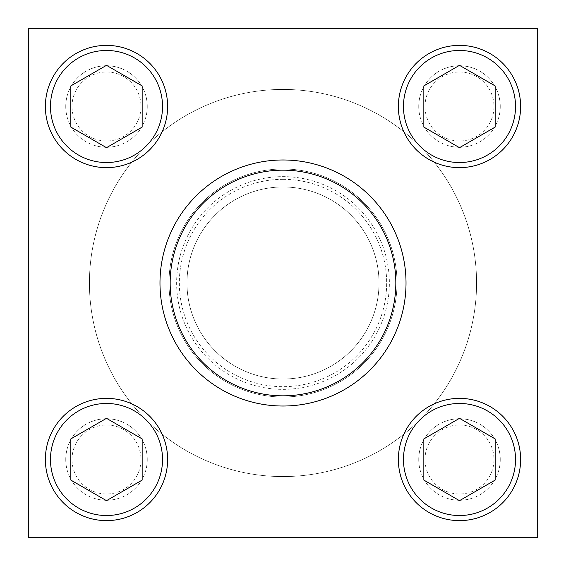 <?xml version="1.0" encoding="UTF-8"?>
<svg xmlns="http://www.w3.org/2000/svg" width="566" height="566" viewBox="0 0 566 566"><rect width="100%" height="100%" fill="white"/><g stroke="black" fill="none" stroke-linecap="round" stroke-linejoin="round"><path stroke-width="0.42" stroke-dasharray="2.83 2.12" d="M45.372 459.5A61.128 61.128 0 0 1 137.064 406.558A61.128 61.128 0 0 1 137.064 512.435A61.128 61.128 0 0 1 45.372 459.5M398.372 106.5A61.128 61.128 0 0 1 490.064 53.565A61.128 61.128 0 0 1 490.064 159.442A61.128 61.128 0 0 1 398.372 106.5M45.372 106.5A61.128 61.128 0 0 1 137.064 53.565A61.128 61.128 0 0 1 137.064 159.442A61.128 61.128 0 0 1 45.372 106.5M398.372 459.5A61.128 61.128 0 0 1 490.064 406.558A61.128 61.128 0 0 1 490.064 512.435A61.128 61.128 0 0 1 398.372 459.5M283 168.993A114.007 114.007 0 0 0 168.993 283A114.007 114.007 0 0 0 283 397.007A114.007 114.007 0 0 0 397.007 283A114.007 114.007 0 0 0 283 168.993A114.007 114.007 0 0 1 381.732 340.003A114.007 114.007 0 0 1 184.268 340.003A114.007 114.007 0 0 1 283 168.993A114.007 114.007 0 0 1 381.732 340.003A114.007 114.007 0 0 1 184.268 340.003A114.007 114.007 0 0 1 283 168.993A114.007 114.007 0 0 1 397.007 283A114.007 114.007 0 0 1 283 397.007A114.007 114.007 0 0 1 168.993 283A114.007 114.007 0 0 1 283 168.993M283 159.98A123.02 123.02 0 0 1 389.535 344.51A123.02 123.02 0 0 1 176.465 344.51A123.02 123.02 0 0 1 283 159.98A123.02 123.02 0 0 0 159.98 283A123.02 123.02 0 0 0 283 406.02A123.02 123.02 0 0 0 406.02 283A123.02 123.02 0 0 0 283 159.98A123.02 123.02 0 0 1 389.535 344.51A123.02 123.02 0 0 1 176.465 344.51A123.02 123.02 0 0 1 283 159.98M28.3 28.3L28.3 537.7L537.7 537.7L537.7 28.3L28.3 28.3M476.572 283A193.572 193.572 0 0 0 283 89.428A193.572 193.572 0 0 0 89.428 283A193.572 193.572 0 0 0 283 476.572A193.572 193.572 0 0 0 476.572 283A193.572 193.572 0 0 0 283 89.428A193.572 193.572 0 0 1 450.635 379.786A193.572 193.572 0 0 1 115.365 379.786A193.572 193.572 0 0 1 283 89.428A193.572 193.572 0 0 0 89.428 283A193.572 193.572 0 0 0 283 476.572A193.572 193.572 0 0 0 476.572 283M147.252 459.5A40.752 40.752 0 0 0 106.5 418.748A40.752 40.752 0 0 0 65.748 459.5A40.752 40.752 0 0 0 106.5 500.252A40.752 40.752 0 0 0 147.252 459.5M147.252 106.5A40.752 40.752 0 0 0 106.5 65.748A40.752 40.752 0 0 0 65.748 106.5A40.752 40.752 0 0 0 106.5 147.252A40.752 40.752 0 0 0 147.252 106.5M500.252 459.5A40.752 40.752 0 0 0 459.5 418.748A40.752 40.752 0 0 0 418.748 459.5A40.752 40.752 0 0 0 459.5 500.252A40.752 40.752 0 0 0 500.252 459.5M500.252 106.5A40.752 40.752 0 0 0 459.5 65.748A40.752 40.752 0 0 0 418.748 106.5A40.752 40.752 0 0 0 459.5 147.252A40.752 40.752 0 0 0 500.252 106.5M379.022 283A96.022 96.022 0 0 0 283 186.978A96.022 96.022 0 0 0 186.978 283A96.022 96.022 0 0 0 283 379.022A96.022 96.022 0 0 0 379.022 283M283 186.978A96.022 96.022 0 0 1 366.16 331.011A96.022 96.022 0 0 1 199.84 331.011A96.022 96.022 0 0 1 283 186.978A96.022 96.022 0 0 1 366.16 331.011A96.022 96.022 0 0 1 199.84 331.011A96.022 96.022 0 0 1 283 186.978A96.022 96.022 0 0 1 379.022 283A96.022 96.022 0 0 1 283 379.022A96.022 96.022 0 0 1 186.978 283A96.022 96.022 0 0 1 283 186.978M424.995 106.5A34.505 34.505 0 0 1 476.749 76.622A34.505 34.505 0 0 1 476.749 136.378A34.505 34.505 0 0 1 424.995 106.5M418.748 106.5A40.752 40.752 0 0 1 479.876 71.21A40.752 40.752 0 0 1 479.876 141.797A40.752 40.752 0 0 1 418.748 106.5M72.002 106.5A34.505 34.505 0 0 1 123.756 76.622A34.505 34.505 0 0 1 123.756 136.378A34.505 34.505 0 0 1 72.002 106.5M65.748 106.5A40.752 40.752 0 0 1 126.876 71.21A40.752 40.752 0 0 1 126.876 141.797A40.752 40.752 0 0 1 65.748 106.5M72.002 459.5A34.505 34.505 0 0 1 123.756 429.622A34.505 34.505 0 0 1 123.756 489.378A34.505 34.505 0 0 1 72.002 459.5M65.748 459.5A40.752 40.752 0 0 1 126.876 424.203A40.752 40.752 0 0 1 126.876 494.79A40.752 40.752 0 0 1 65.748 459.5M424.995 459.5A34.505 34.505 0 0 1 476.749 429.622A34.505 34.505 0 0 1 476.749 489.378A34.505 34.505 0 0 1 424.995 459.5M418.748 459.5A40.752 40.752 0 0 1 479.876 424.203A40.752 40.752 0 0 1 479.876 494.79A40.752 40.752 0 0 1 418.748 459.5M423.842 85.912L423.842 127.088L459.5 147.676L495.158 127.088L495.158 85.912L459.5 65.331L423.842 85.912M423.842 438.912L423.842 480.088L459.5 500.669L495.158 480.088L495.158 438.912L459.5 418.324L423.842 438.912M70.842 438.912L70.842 480.088L106.5 500.669L142.158 480.088L142.158 438.912L106.5 418.324L70.842 438.912M70.842 85.912L70.842 127.088L106.5 147.676L142.158 127.088L142.158 85.912L106.5 65.331L70.842 85.912M283 179.344A103.656 103.656 0 0 1 372.775 334.831A103.656 103.656 0 0 1 193.225 334.831A103.656 103.656 0 0 1 283 179.344M283 389.366A106.366 106.366 0 0 0 389.366 283A106.366 106.366 0 0 0 283 176.634A106.366 106.366 0 0 0 176.634 283A106.366 106.366 0 0 0 283 389.366M283 89.428A193.572 193.572 0 0 1 450.635 379.786A193.572 193.572 0 0 1 115.365 379.786A193.572 193.572 0 0 1 283 89.428"/><path stroke-width="0.85" d="M406.02 283A123.02 123.02 0 0 0 283 159.98A123.02 123.02 0 0 0 159.98 283A123.02 123.02 0 0 0 283 406.02A123.02 123.02 0 0 0 406.02 283M28.3 28.3L28.3 537.7L537.7 537.7L537.7 28.3L28.3 28.3M283 170.168A112.832 112.832 0 0 1 380.713 339.416A112.832 112.832 0 0 1 185.287 339.416A112.832 112.832 0 0 1 283 170.168M459.5 147.676L495.158 127.088L495.158 85.912L459.5 65.331L423.842 85.912L423.842 127.088L459.5 147.676M398.372 106.5A61.128 61.128 0 0 1 490.064 53.565A61.128 61.128 0 0 1 490.064 159.442A61.128 61.128 0 0 1 398.372 106.5M106.5 147.676L142.158 127.088L142.158 85.912L106.5 65.331L70.842 85.912L70.842 127.088L106.5 147.676M45.372 106.5A61.128 61.128 0 0 1 137.064 53.565A61.128 61.128 0 0 1 137.064 159.442A61.128 61.128 0 0 1 45.372 106.5M106.5 500.669L142.158 480.088L142.158 438.912L106.5 418.324L70.842 438.912L70.842 480.088L106.5 500.669M45.372 459.5A61.128 61.128 0 0 1 137.064 406.558A61.128 61.128 0 0 1 137.064 512.435A61.128 61.128 0 0 1 45.372 459.5M459.5 500.669L495.158 480.088L495.158 438.912L459.5 418.324L423.842 438.912L423.842 480.088L459.5 500.669M398.372 459.5A61.128 61.128 0 0 1 490.064 406.558A61.128 61.128 0 0 1 490.064 512.435A61.128 61.128 0 0 1 398.372 459.5M403.466 106.5A56.034 56.034 0 0 1 487.517 57.973A56.034 56.034 0 0 1 487.517 155.027A56.034 56.034 0 0 1 403.466 106.5M50.466 106.5A56.034 56.034 0 0 1 134.517 57.973A56.034 56.034 0 0 1 134.517 155.027A56.034 56.034 0 0 1 50.466 106.5M50.466 459.5A56.034 56.034 0 0 1 134.517 410.973A56.034 56.034 0 0 1 134.517 508.027A56.034 56.034 0 0 1 50.466 459.5M403.466 459.5A56.034 56.034 0 0 1 487.517 410.973A56.034 56.034 0 0 1 487.517 508.027A56.034 56.034 0 0 1 403.466 459.5"/></g></svg>
